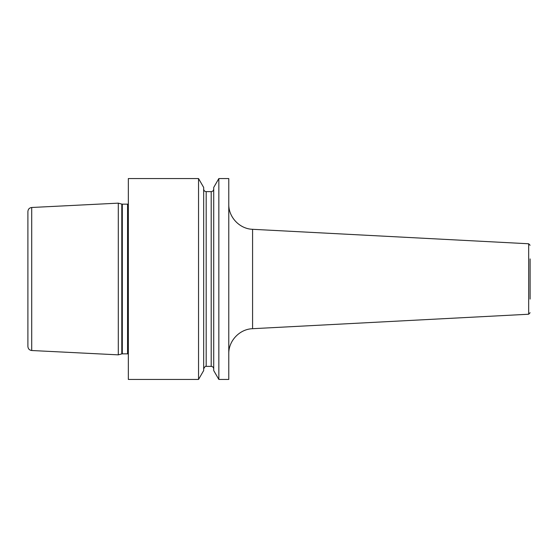 <?xml version="1.0" encoding="UTF-8"?>
<svg xmlns="http://www.w3.org/2000/svg" width="558" height="558" viewBox="0 0 558 558"><rect width="100%" height="100%" fill="white"/><g stroke="black" fill="none" stroke-linecap="round" stroke-linejoin="round"><path stroke-width="0.84" d="M118.296 279L118.296 354.853L31.715 350.515C29.386 350.187 28.109 348.848 27.9 346.504L27.9 211.496C28.109 209.152 29.386 207.813 31.715 207.485L118.296 203.147L118.296 279M27.9 279L27.9 334.054M198.543 178.56L128.34 178.56L128.34 379.44L198.543 379.44L198.543 178.56L203.67 187.439L203.67 370.561L198.543 379.44M228.78 279L228.78 379.44L218.841 379.44L218.841 178.56L228.78 178.56L228.78 279M218.841 178.56L213.714 187.439L213.714 370.561L218.841 379.44M530.1 299.088L530.1 258.912M31.715 207.485L31.715 350.515M118.296 354.853L121.79 353.911L121.79 204.089L118.296 203.147M121.79 353.911L122.307 353.849L122.307 204.151L121.79 204.089M122.307 353.849L127.566 353.849L127.566 204.151L122.307 204.151M211.203 191.617L206.181 191.617L206.181 366.383L211.203 366.383L211.203 191.617C212.731 191.471 213.568 190.634 213.714 189.106M252.579 328.697L528.67 314.231L528.67 243.769L252.579 229.303L252.579 328.697C239.64 329.067 228.473 340.833 228.78 353.772M127.566 204.151L128.34 203.998M127.566 353.849L128.34 354.002M211.203 366.383C212.731 366.529 213.568 367.366 213.714 368.894M206.181 191.617C204.653 191.471 203.816 190.634 203.67 189.106M206.181 366.383C205.637 365.846 204.8 366.683 203.67 368.894M252.579 229.303C239.64 228.933 228.473 217.167 228.78 204.228M528.67 314.231L530.1 312.724M528.67 243.769L530.1 245.276"/></g></svg>
